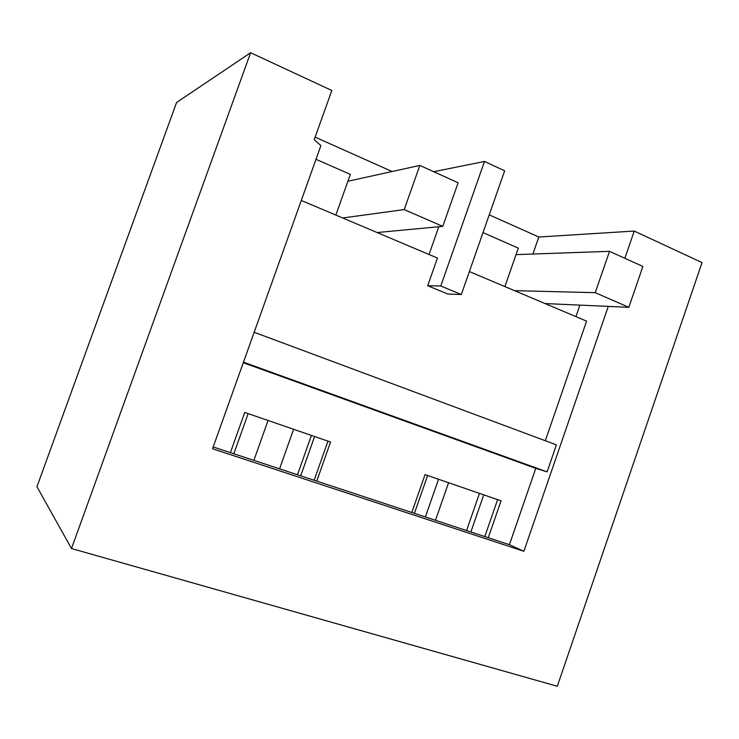 <?xml version="1.0" encoding="UTF-8"?>
<svg xmlns="http://www.w3.org/2000/svg" width="739" height="739" viewBox="0 0 739 739"><rect width="100%" height="100%" fill="white"/><g stroke="black" fill="none" stroke-linecap="round" stroke-linejoin="round"><path stroke-width="1.11" d="M489.218 214.864L538.814 237.007L634.228 231.058L624.843 258.281M608.271 306.38L523.877 551.285L212.536 448.758L320.892 145.592L314.214 139.726L331.829 90.481L250.613 52.728L71.498 548.532L36.95 486.724L176.566 102.509L250.613 52.728M538.814 237.007L532.893 254.031M579.903 305.124L575.93 316.625M469.367 271.555L586.59 321.132L545.308 440.73M254.17 332.264L556.412 444.869L547.1 471.888L535.775 468.35L509.42 544.698L523.877 551.285M634.228 231.058L702.05 262.585L557.298 686.272L71.498 548.532M315.137 137.158L392.123 171.522M484.498 161.453L440.777 286.002L461.33 294.51L504.645 170.82L484.498 161.453L433.71 171.716M461.33 294.51L447.834 294.039L427.696 285.744L437.433 258.05L301.281 200.463M547.1 471.888L243.482 362.175M535.775 468.35L243.288 362.72M509.42 544.698L316.754 481.126L330.555 442.024L244.748 412.436L230.402 452.628L213.183 446.947M411.817 512.496L425.045 474.614L501.042 500.82L488.276 537.724M316.754 481.126L230.402 452.628M504.894 286.584L518.307 248.119L483.001 232.619M440.777 286.002L427.696 285.744M484.812 536.579L497.606 499.638M466.568 530.556L479.463 493.375M297.484 474.771L311.405 435.428M470.863 531.978L483.74 494.853M435.474 520.302L448.564 482.724M425.387 516.967L438.532 479.26M279.564 468.849L293.595 429.285M335.848 215.086L350.341 174.376L315.987 159.291M438.79 226.734L429.026 254.493M314.14 480.267L327.959 441.137M300.699 475.824L314.602 436.527M233.838 453.764L248.156 413.609M427.622 475.5L414.413 513.346M545.049 303.563L628.843 307.304L642.884 266.446L609.509 251.334L595.237 292.681L514.51 290.649M609.509 251.334L516.044 254.622M628.843 307.304L595.237 292.681M268.063 420.473L253.874 460.379M377.13 232.545L442.772 226.365L458.115 182.764L419.826 165.425L404.215 209.59L342.674 217.968M419.826 165.425L347.884 181.258M442.772 226.365L404.215 209.59"/></g></svg>
